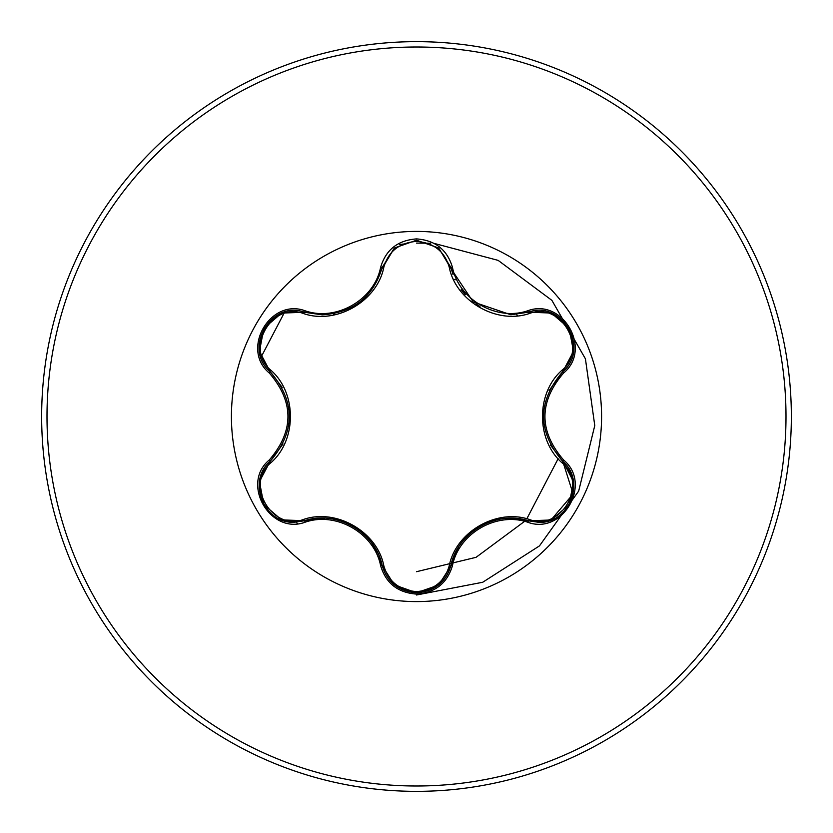 <?xml version="1.0" encoding="UTF-8"?>
<svg xmlns="http://www.w3.org/2000/svg" width="833" height="833" viewBox="0 0 833 833"><rect width="100%" height="100%" fill="white"/><g stroke="black" fill="none" stroke-linecap="round" stroke-linejoin="round"><path stroke-width="1.25" d="M303.514 313.552C271.985 301.379 244.517 348.996 270.798 370.175C296.975 392.832 296.892 440.293 270.798 462.825C244.506 484.088 272.058 531.641 303.514 519.448C336.261 508.047 377.411 531.891 383.836 565.815C388.48 581.653 399.371 590.243 416.5 591.597C433.649 590.285 444.562 581.705 449.226 565.846C455.766 531.85 496.916 508.182 529.476 519.521C561.025 531.662 588.431 484.015 562.14 462.877C535.9 440.209 535.983 392.655 562.14 370.123C588.452 348.902 560.953 301.317 529.476 313.479C496.76 324.828 455.693 301.025 449.226 267.154C444.562 251.295 433.649 242.715 416.5 241.403C399.371 242.747 388.48 251.347 383.836 267.185C377.339 301.244 336.115 324.943 303.514 313.552A1.781 0.552 106.7 0 1 304.482 312.26L322.194 314.853L304.482 312.26C271.162 299.609 242.538 349.027 270.152 371.653C295.642 401.537 295.642 431.432 270.152 461.347C246.776 480.579 263.686 524.113 294.361 522.229L304.482 520.74C336.605 509.786 375.641 532.308 382.232 565.628C387.22 582.423 398.653 591.472 416.542 592.773C434.399 591.472 445.832 582.444 450.84 565.669C445.947 582.35 434.514 591.388 416.542 592.773L394.353 584.912M458.431 547.416L450.84 565.669C457.442 532.422 496.385 509.921 528.518 520.823L538.607 522.291C569.262 524.196 586.213 480.631 562.785 461.388L573.146 493.99L550.925 520.063M510.858 314.759L528.518 312.177L510.858 314.759L473.196 301.931L451.267 269.038L450.84 267.331L453.09 274.723L450.84 267.331L438.554 247.953L416.542 240.227L394.509 247.963L382.232 267.372C373.33 296.85 353.317 312.677 322.194 314.853M416.5 601.582A185.082 185.082 0 0 1 231.418 416.5A185.082 185.082 0 0 1 416.5 231.418A185.082 185.082 0 0 1 601.582 416.5A185.082 185.082 0 0 1 416.5 601.582M305.326 310.865C336.449 321.58 374.34 299.682 380.608 267.403C385.825 249.785 397.789 240.279 416.5 238.904C435.243 240.248 447.227 249.733 452.465 267.372C458.785 299.63 496.614 321.444 527.664 310.792C562.733 297.527 592.586 349.402 563.566 373.038C538.743 402.027 538.743 431.005 563.566 459.962C592.607 483.671 562.671 535.484 527.664 522.208C496.572 511.556 458.764 533.401 452.465 565.628C447.227 583.267 435.232 592.752 416.5 594.096C397.778 592.711 385.814 583.215 380.608 565.597C374.319 533.287 336.417 511.42 305.326 522.135C270.277 535.432 240.373 483.588 269.361 459.92C294.132 430.953 294.132 402.006 269.361 373.08C240.352 349.339 270.34 297.558 305.326 310.865L304.482 312.26L281.825 313.073M333.075 315.155A119.483 119.483 0 0 1 334.481 313.604M416.5 791.35A374.85 374.85 0 0 0 791.35 416.5A374.85 374.85 0 0 0 416.5 41.65A374.85 374.85 0 0 0 41.65 416.5A374.85 374.85 0 0 0 416.5 791.35A374.85 374.85 0 0 1 41.65 416.5A374.85 374.85 0 0 1 416.5 41.65M416.5 595.001L482.703 582.267L539.461 545.896L578.685 491.054L594.772 425.59L585.422 358.825L551.894 300.359L498.144 260.375L434.191 243.413M430.703 243.215L416.5 243.101M403.557 244.027L399.778 244.475M284.615 312.146L260.968 357.326M296.194 522.176L297.537 523.593M383.347 569.397L385.013 569.678M416.5 571.709L476.07 557.319L524.561 521.375M526.82 518.792L558.141 458.723M517.73 315.79L516.398 314.51M455.245 279.753L453.464 279.253M383.836 267.185A1.781 0.552 13.3 0 0 382.232 267.372L394.301 248.13M550.405 445.02L562.785 461.388C537.233 431.484 537.233 401.548 562.785 371.612C590.399 349.079 561.921 299.578 528.518 312.177L527.664 310.792M562.14 370.123A1.781 0.552 -133.3 0 1 562.785 371.612L549.093 390.646M527.664 522.208L528.518 520.823L506.995 518.365M380.608 565.597L382.232 565.628L372.59 544.261M324.849 518.199L304.482 520.74A1.781 0.552 73.3 0 1 303.514 519.448M269.361 459.92L270.152 461.347L283.033 443.947M282.158 387.355L270.152 371.653A1.781 0.552 133.4 0 1 270.798 370.175M562.14 462.877A1.781 0.552 133.3 0 0 562.785 461.388L563.566 459.962M551.165 519.979L528.518 520.823A1.781 0.552 106.6 0 0 529.476 519.521M452.465 565.628L450.84 565.669A1.781 0.552 13.4 0 1 449.226 565.846M529.476 313.479A1.781 0.552 73.4 0 0 528.518 312.177L529.309 311.959M394.269 584.839L382.232 565.628A1.781 0.552 166.7 0 0 383.836 565.815M449.226 267.154A1.781 0.552 166.6 0 1 450.84 267.331L452.465 267.372M259.552 481.391L270.152 461.347A1.781 0.552 -133.4 0 0 270.798 462.825M573.406 351.578L562.785 371.612L563.566 373.038M305.326 522.135L304.482 520.74L281.731 519.886M382.43 266.57L382.232 267.372L380.608 267.403M269.361 373.08L270.152 371.653L269.559 371.081M416.5 785.998A369.498 369.498 0 0 0 785.998 416.5A369.498 369.498 0 0 0 416.5 47.002A369.498 369.498 0 0 0 47.002 416.5A369.498 369.498 0 0 0 416.5 785.998M371.903 543.293A134.405 134.405 0 0 0 374.007 544.011M573.416 481.516L563.233 461.826M543.418 416.49L543.418 415.448M480.027 526.498L481.037 525.925M438.71 584.922L450.705 566.221M479.964 306.461L475.903 303.899M465.355 294.715L461.17 289.624M353.057 526.414L353.952 526.945M356.857 304.191L352.994 306.617M289.478 416.51L289.468 417.677M573.458 481.745L569.137 504.673L551.456 519.865M551.477 313.146L569.158 328.369L573.458 351.276M528.518 312.177L551.259 313.052M438.522 585.078L416.5 592.773L394.509 585.037M438.783 248.13L451.267 269.038M394.53 247.953L416.542 240.227L438.543 247.942M381.816 269.017L394.342 248.099M281.512 519.802L263.822 504.6L259.5 481.693M259.5 351.287L263.842 328.369L281.544 313.187M270.152 371.653L259.532 351.516"/></g></svg>
